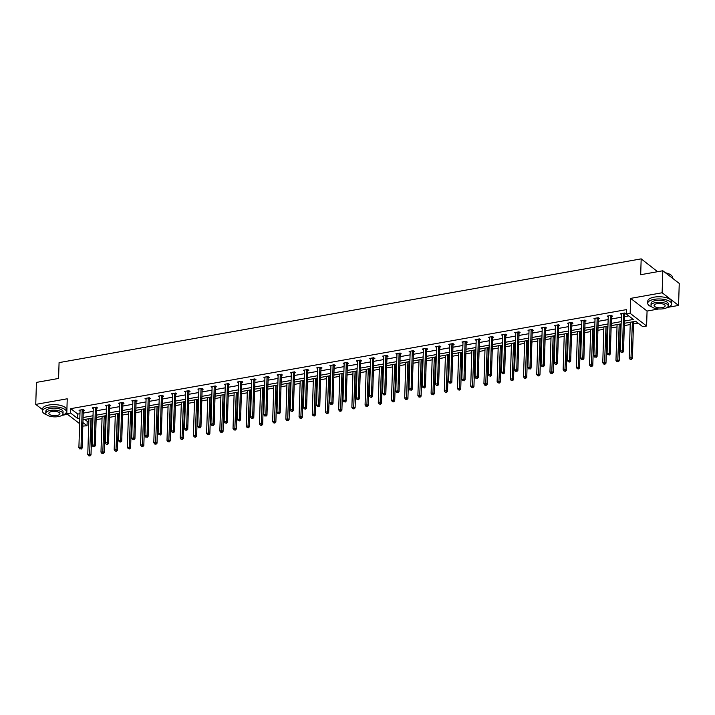 <?xml version="1.0" encoding="UTF-8"?>
<svg xmlns="http://www.w3.org/2000/svg" width="715" height="715" viewBox="0 0 715 715"><rect width="100%" height="100%" fill="white"/><g stroke="black" fill="none" stroke-linecap="round" stroke-linejoin="round"><path stroke-width="1.07" d="M79.642 423.673L66.772 413.753L67.237 398.791L35.75 404.395L36.438 382.4L58.576 378.45L59.077 362.612L641.176 258.866L640.685 274.712L662.814 270.762L679.25 283.426L678.562 305.43L662.126 292.766L630.639 298.378L630.165 313.34L646.601 326.004L642.749 326.692L635.707 321.267L624.401 323.287M662.814 270.762L662.126 292.766M35.75 404.395L42.56 409.65M51.596 416.613L53.509 416.827M630.639 298.378L647.066 311.043L658.721 308.969M667.158 307.468L678.562 305.43M647.066 311.043L646.601 326.004M84.763 419.455L87.194 421.323L88.83 421.037M92.083 420.456L92.879 420.313M96.141 419.732L102.031 418.686M105.293 418.105L106.088 417.962M109.341 417.381L115.231 416.327M118.493 415.746L119.289 415.603M122.551 415.022L128.441 413.976M131.703 413.395L132.498 413.252M135.752 412.671L141.642 411.626M144.904 411.045L145.699 410.902M148.961 410.321L154.851 409.266M158.104 408.685L158.9 408.551M162.162 407.97L168.052 406.915M171.314 406.334L172.109 406.192M175.372 405.611L181.261 404.565M184.515 403.984L185.31 403.841M188.572 403.26L194.462 402.205M197.724 401.624L198.52 401.49M201.782 400.909L207.672 399.855M210.925 399.274L211.72 399.131M214.983 398.55L220.872 397.504M224.135 396.923L224.93 396.78M228.183 396.199L234.073 395.154M237.335 394.573L238.131 394.43M241.393 393.849L247.283 392.794M250.545 392.213L251.34 392.07M254.594 391.489L260.483 390.444M263.746 389.863L264.541 389.72M267.803 389.139L273.693 388.093M276.946 387.512L277.742 387.369M281.004 386.788L286.894 385.734M290.156 385.153L290.951 385.01M294.214 384.429L300.103 383.383M303.357 382.802L304.152 382.659M307.414 382.078L313.304 381.032M316.566 380.452L317.362 380.308M320.615 379.728L326.514 378.673M329.767 378.092L330.562 377.958M333.825 377.377L339.714 376.322M342.977 375.741L343.772 375.598M347.025 375.018L352.915 373.972M356.177 373.391L356.973 373.248M360.235 372.667L366.125 371.612M369.387 371.031L370.182 370.897M373.436 370.316L379.325 369.262M382.588 368.681L383.383 368.538M386.645 367.957L392.535 366.911M395.788 366.33L396.584 366.187M399.846 365.606L405.736 364.561M408.998 363.98L409.793 363.837M413.056 363.256L418.945 362.201M422.199 361.62L422.994 361.477M426.256 360.896L432.146 359.851M435.408 359.27L436.204 359.127M439.457 358.546L445.347 357.5M448.609 356.919L449.404 356.776M452.667 356.195L458.556 355.141M461.819 354.56L462.614 354.417M465.867 353.836L471.757 352.79M475.019 352.209L475.815 352.066M479.077 351.485L484.967 350.439M488.229 349.858L489.024 349.715M492.277 349.135L498.167 348.08M501.43 347.499L502.225 347.365M505.487 346.784L511.377 345.729M514.63 345.148L515.426 345.005M518.688 344.424L524.578 343.379M527.84 342.798L528.635 342.655M531.897 342.074L537.787 341.019M541.041 340.438L541.836 340.304M545.098 339.723L550.988 338.669M554.25 338.088L555.046 337.945M558.299 337.364L564.189 336.318M567.451 335.737L568.246 335.594M571.508 335.013L577.398 333.968M580.66 333.387L581.456 333.244M584.709 332.663L590.599 331.608M593.861 331.027L594.657 330.884M597.919 330.303L603.809 329.257M607.071 328.677L607.866 328.534M611.119 327.953L617.009 326.907M620.271 326.326L621.067 326.183M624.329 325.602L630.219 324.547M633.472 323.967L638.138 323.135M87.194 421.323L87.051 425.729L82.806 426.113M46.752 414.843A11.949 4.665 -178.2 0 1 42.516 411.107A11.949 4.665 -178.2 0 1 48.915 407.21A11.949 4.665 -178.2 0 1 66.415 411.858A11.949 4.665 -178.2 0 1 61.955 415.317L67.523 414.334M657.612 271.691L641.176 258.866M96.614 408.167L97.562 407.997L96.454 407.139L92.217 407.89L93.245 408.685M123.025 403.457L123.972 403.287L122.864 402.429L118.627 403.189L119.655 403.975M149.435 398.747L150.382 398.586L149.265 397.728L145.038 398.478L146.066 399.274M175.845 394.045L176.793 393.876L175.675 393.018L171.448 393.777L172.476 394.564M202.256 389.335L203.203 389.166L202.086 388.317L197.858 389.067L198.886 389.863M228.657 384.634L229.604 384.464L228.496 383.606L224.269 384.357L225.297 385.153M255.067 379.924L256.015 379.754L254.906 378.896L250.67 379.656L251.698 380.443M281.478 375.214L282.425 375.044L281.317 374.195L277.08 374.946L278.108 375.741M307.888 370.513L308.835 370.343L307.727 369.485L303.491 370.236L304.519 371.031M334.298 365.803L335.246 365.633L334.137 364.775L329.901 365.535L330.929 366.321M360.709 361.093L361.656 360.932L360.548 360.074L356.311 360.825L357.339 361.62M387.119 356.392L388.066 356.222L386.949 355.364L382.722 356.124L383.749 356.91M413.529 351.682L414.477 351.512L413.359 350.663L409.132 351.414L410.16 352.209M439.94 346.981L440.878 346.811L439.77 345.953L435.542 346.704L436.57 347.499M466.341 342.271L467.288 342.101L466.18 341.243L461.953 342.002L462.98 342.789M492.751 337.56L493.699 337.4L492.59 336.542L488.354 337.292L489.382 338.088M519.162 332.859L520.109 332.69L519.001 331.832L514.764 332.591L515.792 333.378M545.572 328.149L546.519 327.979L545.411 327.13L541.175 327.881L542.202 328.677M571.982 323.448L572.929 323.278L571.821 322.42L567.585 323.171L568.613 323.967M598.392 318.738L599.34 318.568L598.232 317.71L593.995 318.47L595.023 319.256M624.803 314.028L625.75 313.858L624.633 313.009L620.405 313.76L621.433 314.555M624.472 321.035L633.356 319.453L626.313 314.028L626.456 309.631L70.758 408.658L77.801 414.083L79.955 413.699M83.217 413.118L93.165 411.348M96.418 410.768L106.365 408.998M109.627 408.417L119.575 406.638M122.828 406.057L132.776 404.288M136.038 403.707L145.985 401.937M149.238 401.356L159.186 399.587M162.448 399.006L172.387 397.227M175.649 396.646L185.596 394.877M188.858 394.296L198.797 392.526M202.059 391.945L212.006 390.167M215.26 389.586L225.207 387.816M228.469 387.235L238.417 385.465M241.67 384.885L251.617 383.106M254.88 382.525L264.827 380.755M268.08 380.174L278.028 378.405M281.29 377.824L291.228 376.054M294.491 375.473L304.438 373.695M307.7 373.114L317.639 371.344M320.901 370.763L330.848 368.994M334.102 368.413L344.049 366.634M347.311 366.053L357.259 364.284M360.512 363.703L370.459 361.933M373.722 361.352L383.66 359.574M386.922 358.993L396.87 357.223M400.132 356.642L410.07 354.872M413.333 354.291L423.28 352.513M426.542 351.932L436.481 350.162M439.743 349.581L449.69 347.812M452.944 347.231L462.891 345.461M466.153 344.88L476.101 343.102M479.354 342.521L489.301 340.751M492.564 340.17L502.502 338.401M505.764 337.82L515.712 336.041M518.974 335.46L528.912 333.691M532.175 333.11L542.122 331.34M545.384 330.759L555.323 328.98M558.585 328.399L568.532 326.63M571.786 326.049L581.733 324.279M584.995 323.698L594.943 321.92M598.196 321.339L608.143 319.569M611.405 318.988L621.344 317.219M624.606 316.638L628.744 315.896M611.593 316.387L612.541 316.218L611.432 315.36L607.196 316.11L608.224 316.906M585.183 321.089L586.13 320.919L585.022 320.07L580.795 320.82L581.822 321.616M558.781 325.799L559.72 325.629L558.612 324.771L554.384 325.531L555.412 326.317M532.371 330.509L533.319 330.339L532.201 329.481L527.974 330.232L529.002 331.027M505.961 335.21L506.908 335.04L505.791 334.182L501.564 334.942L502.591 335.728M479.55 339.92L480.498 339.75L479.39 338.892L475.153 339.643L476.181 340.438M453.14 344.621L454.088 344.451L452.979 343.602L448.743 344.353L449.771 345.148M426.73 349.331L427.677 349.161L426.569 348.303L422.333 349.063L423.36 349.85M400.32 354.041L401.267 353.871L400.159 353.013L395.922 353.764L396.95 354.56M373.909 358.742L374.857 358.572L373.748 357.723L369.512 358.474L370.54 359.27M347.499 363.452L348.446 363.283L347.338 362.425L343.111 363.184L344.138 363.971M321.098 368.154L322.036 367.993L320.928 367.135L316.7 367.885L317.728 368.681M294.687 372.864L295.635 372.694L294.517 371.836L290.29 372.595L291.318 373.382M268.277 377.574L269.224 377.404L268.107 376.546L263.88 377.297L264.907 378.092M241.867 382.275L242.814 382.105L241.706 381.256L237.469 382.007L238.497 382.802M215.456 386.985L216.404 386.815L215.295 385.957L211.059 386.717L212.087 387.503M189.046 391.686L189.993 391.525L188.885 390.667L184.649 391.418L185.677 392.213M162.636 396.396L163.583 396.226L162.475 395.368L158.238 396.128L159.266 396.914M136.225 401.106L137.173 400.936L136.065 400.078L131.837 400.829L132.856 401.624M109.815 405.807L110.762 405.637L109.654 404.788L105.427 405.539L106.455 406.334M83.414 410.517L84.361 410.347L83.244 409.489L79.016 410.249L80.044 411.036M626.313 314.028L630.165 313.34M66.772 413.753L70.615 413.064L77.658 418.49L79.821 418.105M70.758 408.658L70.615 413.064M83.083 417.524L93.022 415.746M96.284 415.165L106.231 413.395M109.484 412.814L119.432 411.045M122.694 410.464L132.641 408.694M135.895 408.113L145.842 406.334M149.104 405.754L159.043 403.984M162.305 403.403L172.252 401.633M175.515 401.052L185.453 399.274M188.715 398.693L198.663 396.923M201.925 396.342L211.863 394.573M215.126 393.992L225.073 392.213M228.326 391.632L238.274 389.863M241.536 389.282L251.483 387.512M254.737 386.931L264.684 385.153M267.946 384.572L277.885 382.802M281.147 382.221L291.094 380.452M294.357 379.871L304.295 378.101M307.557 377.52L317.505 375.741M320.767 375.161L330.705 373.391M333.968 372.81L343.915 371.04M347.168 370.459L357.116 368.681M360.378 368.1L370.325 366.33M373.579 365.749L383.526 363.98M386.788 363.399L396.727 361.62M399.989 361.039L409.936 359.27M413.199 358.689L423.137 356.919M426.399 356.338L436.347 354.569M439.609 353.988L449.547 352.209M452.81 351.628L462.757 349.858M466.01 349.278L475.958 347.508M479.22 346.927L489.167 345.148M492.421 344.567L502.368 342.798M505.63 342.217L515.569 340.447M518.831 339.866L528.778 338.088M532.04 337.507L541.979 335.737M545.241 335.156L555.189 333.387M558.451 332.806L568.389 331.027M571.651 330.446L581.599 328.677M584.852 328.096L594.8 326.326M598.062 325.745L608.009 323.975M611.262 323.394L621.21 321.616M82.922 422.547L87.051 425.729M621.138 323.868L611.191 325.638M607.938 326.219L597.99 327.988M594.728 328.569L584.79 330.339M581.527 330.92L571.58 332.698M568.318 333.279L558.379 335.049M555.117 335.63L545.17 337.4M541.907 337.981L531.969 339.759M528.707 340.34L518.759 342.11M515.506 342.691L505.559 344.46M502.296 345.041L492.349 346.82M489.096 347.401L479.148 349.17M475.886 349.751L465.948 351.521M462.685 352.102L452.738 353.88M449.476 354.461L439.537 356.231M436.275 356.812L426.328 358.581M423.066 359.162L413.127 360.932M409.865 361.513L399.917 363.292M396.664 363.872L386.717 365.642M383.455 366.223L373.507 367.993M370.254 368.574L360.306 370.352M357.044 370.933L347.106 372.703M343.844 373.284L333.896 375.053M330.634 375.634L320.695 377.413M317.433 377.994L307.486 379.763M304.224 380.344L294.285 382.114M291.023 382.695L281.075 384.473M277.822 385.054L267.875 386.824M264.613 387.405L254.665 389.175M251.412 389.755L241.464 391.525M238.202 392.106L228.264 393.885M225.002 394.466L215.054 396.235M211.792 396.816L201.853 398.586M198.591 399.167L188.644 400.945M185.382 401.526L175.443 403.296M172.181 403.877L162.234 405.646M158.98 406.227L149.033 408.006M145.771 408.587L135.823 410.356M132.57 410.937L122.623 412.707M119.36 413.288L109.422 415.066M106.16 415.647L96.212 417.417M92.95 417.998L83.011 419.768M77.801 414.083L77.658 418.49M623.686 313.179L623.632 313.313A0.956 0.778 -52.4 0 0 623.56 313.653L622.399 350.797L620.28 351.172L621.451 314.028A0.956 0.778 -52.4 0 0 621.398 313.715L621.353 313.59M625.071 313.34L624.749 314.171A0.956 0.778 -52.4 0 0 624.678 314.511L623.507 351.646L622.399 350.797L622.059 352.307L621.21 352.459L622.059 352.307M622.506 352.647L623.507 351.646M620.28 351.172L621.21 352.459M630.29 322.233L629.164 358.018L631.282 357.643L632.391 358.492L633.553 321.652M630.943 359.153L630.094 359.305L631.39 359.493L630.943 359.153L632.409 321.857M630.094 359.305L629.164 358.018M632.391 358.492L631.39 359.493M665.433 272.781A11.663 4.549 1.8 0 1 671.144 275.186A11.663 4.549 1.8 0 1 671.269 275.302M672.44 278.18L672.457 277.42A11.949 4.665 -178.2 0 0 671.394 275.409A11.949 4.665 -178.2 0 0 665.692 272.978M667.167 307.459A11.949 4.665 -178.2 0 0 671.626 304A11.949 4.665 -178.2 0 0 654.127 299.344A11.949 4.665 -178.2 0 0 647.727 303.249A11.949 4.665 -178.2 0 0 651.964 306.985M671.626 304L671.698 301.802A11.949 4.665 -178.2 0 0 654.198 297.145A11.949 4.665 -178.2 0 0 647.799 301.051L647.727 303.249M651.008 305.377L651.079 303.357A8.607 3.361 1.8 0 1 655.682 300.541A8.607 3.361 1.8 0 1 668.284 303.893L668.221 305.922A8.607 3.361 -178.2 0 0 655.619 302.57A8.607 3.361 -178.2 0 0 651.008 305.377A8.607 3.361 -178.2 0 0 663.609 308.728A8.607 3.361 -178.2 0 0 668.221 305.922M657.04 303.669A5.55 2.163 -178.2 0 0 654.073 305.475A5.55 2.163 -178.2 0 0 662.188 307.638A5.55 2.163 -178.2 0 0 665.156 305.823A5.55 2.163 -178.2 0 0 657.04 303.669M66.415 411.858L66.486 409.659A11.949 4.665 -178.2 0 0 48.977 405.003A11.949 4.665 -178.2 0 0 42.587 408.909L42.516 411.107M45.796 413.243L45.858 411.214A8.607 3.361 1.8 0 1 50.47 408.408A8.607 3.361 1.8 0 1 63.063 411.76L63 413.779A8.607 3.361 -178.2 0 0 50.407 410.428A8.607 3.361 -178.2 0 0 45.796 413.243A8.607 3.361 -178.2 0 0 58.398 416.595A8.607 3.361 -178.2 0 0 63 413.779M51.829 411.527A5.55 2.163 -178.2 0 0 48.861 413.333A5.55 2.163 -178.2 0 0 56.977 415.495A5.55 2.163 -178.2 0 0 59.944 413.681A5.55 2.163 -178.2 0 0 51.829 411.527M610.485 315.53L610.431 315.664A0.956 0.778 -52.4 0 0 610.36 316.003L609.189 353.147L607.08 353.523L608.242 316.387A0.956 0.778 -52.4 0 0 608.197 316.066L608.143 315.95M611.87 315.69L611.54 316.522A0.956 0.778 -52.4 0 0 611.468 316.861L610.306 354.005L609.189 353.147L608.858 354.658L608.009 354.81L608.858 354.658M609.296 355.006L610.306 354.005M607.08 353.523L608.009 354.81M597.284 317.88L597.231 318.023A0.956 0.778 -52.4 0 0 597.159 318.363L595.988 355.498L593.87 355.873L595.041 318.738A0.956 0.778 -52.4 0 0 594.987 318.416L594.943 318.3M598.661 318.05L598.339 318.872A0.956 0.778 -52.4 0 0 598.267 319.212L597.097 356.356L595.988 355.498L595.649 357.017L594.8 357.169L595.649 357.017M596.096 357.357L597.097 356.356M593.87 355.873L594.8 357.169M617.081 324.583L615.964 360.369L618.073 359.994L619.19 360.852L620.343 324.002M617.742 361.504L616.893 361.656L618.18 361.853L617.742 361.504L619.199 324.208M616.893 361.656L615.964 360.369M619.19 360.852L618.18 361.853M603.88 326.943L602.754 362.719L604.872 362.344L605.98 363.202L607.142 326.362M604.533 363.864L603.683 364.015L604.979 364.203L604.533 363.864L605.998 326.567M603.683 364.015L602.754 362.719M605.98 363.202L604.979 364.203M584.075 320.24L584.021 320.374A0.956 0.778 -52.4 0 0 583.949 320.713L582.788 357.858L580.669 358.233L581.831 321.089A0.956 0.778 -52.4 0 0 581.787 320.776L581.742 320.651M585.46 320.4L585.129 321.232A0.956 0.778 -52.4 0 0 585.058 321.571L583.896 358.707L582.788 357.858L582.448 359.368L581.599 359.52L582.448 359.368M582.886 359.708L583.896 358.707M580.669 358.233L581.599 359.52M590.679 329.293L589.553 365.079L591.663 364.704L592.78 365.553L593.933 328.712M591.332 366.214L590.483 366.366L591.77 366.554L591.332 366.214L592.789 328.918M590.483 366.366L589.553 365.079M592.78 365.553L591.77 366.554M570.874 322.59L570.82 322.724A0.956 0.778 -52.4 0 0 570.749 323.064L569.578 360.208L567.46 360.583L568.631 323.439A0.956 0.778 -52.4 0 0 568.577 323.126L568.532 323.001M572.25 322.751L571.928 323.582A0.956 0.778 -52.4 0 0 571.857 323.922L570.686 361.066L569.578 360.208L569.238 361.719L568.398 361.87L569.238 361.719M569.685 362.067L570.686 361.066M567.46 360.583L568.398 361.87M577.47 331.644L576.344 367.43L578.462 367.054L579.57 367.912L580.732 331.063M578.122 368.565L577.282 368.717L578.569 368.913L578.122 368.565L579.588 331.268M577.282 368.717L576.344 367.43M579.57 367.912L578.569 368.913M557.664 324.941L557.611 325.084A0.956 0.778 -52.4 0 0 557.539 325.423L556.377 362.559L554.259 362.934L555.421 325.799A0.956 0.778 -52.4 0 0 555.376 325.477L555.332 325.361M559.05 325.111L558.719 325.933A0.956 0.778 -52.4 0 0 558.647 326.272L557.486 363.417L556.377 362.559L556.038 364.078L555.189 364.221L556.038 364.078M556.485 364.418L557.486 363.417M554.259 362.934L555.189 364.221M564.269 334.003L563.143 369.78L565.261 369.405L566.369 370.263L567.522 333.422M564.922 370.924L564.072 371.067L565.359 371.264L564.922 370.924L566.378 333.619M564.072 371.067L563.143 369.78M566.369 370.263L565.359 371.264M544.464 327.291L544.41 327.434A0.956 0.778 -52.4 0 0 544.338 327.774L543.168 364.918L541.049 365.294L542.22 328.149A0.956 0.778 -52.4 0 0 542.167 327.836L542.122 327.711M545.84 327.461L545.518 328.292A0.956 0.778 -52.4 0 0 545.447 328.632L544.276 365.767L543.168 364.918L542.828 366.429L541.988 366.581L542.828 366.429M543.275 366.768L544.276 365.767M541.049 365.294L541.988 366.581M551.059 336.354L549.933 372.14L552.052 371.755L553.16 372.613L554.322 335.773M551.712 373.275L550.872 373.427L552.159 373.614L551.712 373.275L553.178 335.979M550.872 373.427L549.933 372.14M553.16 372.613L552.159 373.614M531.254 329.651L531.2 329.785A0.956 0.778 -52.4 0 0 531.129 330.124L529.967 367.269L527.849 367.644L529.02 330.5A0.956 0.778 -52.4 0 0 528.966 330.187L528.921 330.062M532.639 329.812L532.317 330.643A0.956 0.778 -52.4 0 0 532.246 330.982L531.075 368.127L529.967 367.269L529.627 368.779L528.778 368.931L529.627 368.779M530.074 369.128L531.075 368.127M527.849 367.644L528.778 368.931M537.859 338.704L536.733 374.49L538.851 374.115L539.959 374.973L541.112 338.124M538.511 375.625L537.662 375.777L538.958 375.965L538.511 375.625L539.977 338.329M537.662 375.777L536.733 374.49M539.959 374.973L538.958 375.965M518.053 332.001L518 332.144A0.956 0.778 -52.4 0 0 517.928 332.475L516.757 369.619L514.648 369.995L515.81 332.859A0.956 0.778 -52.4 0 0 515.756 332.538L515.712 332.421M519.43 332.171L519.108 332.993A0.956 0.778 -52.4 0 0 519.036 333.333L517.875 370.477L516.757 369.619L516.427 371.139L515.578 371.282L516.427 371.139M516.865 371.478L517.875 370.477M514.648 369.995L515.578 371.282M524.649 341.064L523.523 376.841L525.641 376.465L526.749 377.323L527.911 340.483M525.302 377.976L524.461 378.128L525.748 378.324L525.302 377.976L526.767 340.68M524.461 378.128L523.523 376.841M526.749 377.323L525.748 378.324M504.853 334.352L504.79 334.495A0.956 0.778 -52.4 0 0 504.719 334.834L503.557 371.97L501.438 372.354L502.609 335.21A0.956 0.778 -52.4 0 0 502.556 334.888L502.511 334.772M506.229 334.522L505.907 335.353A0.956 0.778 -52.4 0 0 505.836 335.693L504.665 372.828L503.557 371.97L503.217 373.489L502.368 373.641L503.217 373.489M503.664 373.829L504.665 372.828M501.438 372.354L502.368 373.641M511.448 343.415L510.322 379.2L512.441 378.816L513.549 379.674L514.711 342.834M512.101 380.335L511.252 380.487L512.548 380.675L512.101 380.335L513.567 343.039M511.252 380.487L510.322 379.2M513.549 379.674L512.548 380.675M491.643 336.711L491.589 336.845A0.956 0.778 -52.4 0 0 491.518 337.185L490.347 374.329L488.238 374.705L489.4 337.56A0.956 0.778 -52.4 0 0 489.355 337.248L489.301 337.123M493.028 336.872L492.698 337.703A0.956 0.778 -52.4 0 0 492.626 338.043L491.464 375.178L490.347 374.329L490.016 375.84L489.167 375.992L490.016 375.84M490.454 376.179L491.464 375.178M488.238 374.705L489.167 375.992M498.239 345.765L497.122 381.551L499.231 381.175L500.348 382.024L501.501 345.184M498.9 382.686L498.051 382.838L499.338 383.026L498.9 382.686L500.357 345.39M498.051 382.838L497.122 381.551M500.348 382.024L499.338 383.026M478.442 339.062L478.389 339.196A0.956 0.778 -52.4 0 0 478.317 339.536L477.146 376.68L475.028 377.055L476.199 339.92A0.956 0.778 -52.4 0 0 476.145 339.598L476.101 339.482M479.819 339.223L479.497 340.054A0.956 0.778 -52.4 0 0 479.425 340.394L478.255 377.538L477.146 376.68L476.807 378.19L475.958 378.342L476.807 378.19M477.254 378.539L478.255 377.538M475.028 377.055L475.958 378.342M485.038 348.116L483.912 383.901L486.03 383.526L487.138 384.384L488.3 347.535M485.691 385.036L484.842 385.188L486.137 385.385L485.691 385.036L487.156 347.74M484.842 385.188L483.912 383.901M487.138 384.384L486.137 385.385M465.233 341.413L465.179 341.556A0.956 0.778 -52.4 0 0 465.108 341.895L463.946 379.03L461.827 379.415L462.989 342.271A0.956 0.778 -52.4 0 0 462.945 341.949L462.9 341.833M466.618 341.582L466.287 342.405A0.956 0.778 -52.4 0 0 466.216 342.744L465.054 379.888L463.946 379.03L463.606 380.55L462.757 380.702L463.606 380.55M464.044 380.889L465.054 379.888M461.827 379.415L462.757 380.702M471.837 350.475L470.711 386.261L472.821 385.877L473.938 386.735L475.091 349.894M472.49 387.396L471.641 387.548L472.928 387.736L472.49 387.396L473.947 350.1M471.641 387.548L470.711 386.261M473.938 386.735L472.928 387.736M452.032 343.772L451.978 343.906A0.956 0.778 -52.4 0 0 451.907 344.246L450.736 381.39L448.618 381.765L449.789 344.621A0.956 0.778 -52.4 0 0 449.735 344.308L449.69 344.183M453.408 343.933L453.087 344.764A0.956 0.778 -52.4 0 0 453.015 345.104L451.844 382.239L450.736 381.39L450.396 382.9L449.556 383.052L450.396 382.9M450.843 383.24L451.844 382.239M448.618 381.765L449.556 383.052M458.628 352.826L457.502 388.611L459.62 388.236L460.728 389.085L461.89 352.245M459.28 389.747L458.44 389.898L459.727 390.086L459.28 389.747L460.746 352.45M458.44 389.898L457.502 388.611M460.728 389.085L459.727 390.086M438.822 346.123L438.769 346.257A0.956 0.778 -52.4 0 0 438.697 346.596L437.535 383.741L435.417 384.116L436.579 346.981A0.956 0.778 -52.4 0 0 436.534 346.659L436.49 346.543M440.208 346.283L439.877 347.115A0.956 0.778 -52.4 0 0 439.805 347.454L438.644 384.599L437.535 383.741L437.196 385.251L436.347 385.403L437.196 385.251M437.643 385.6L438.644 384.599M435.417 384.116L436.347 385.403M445.427 355.176L444.301 390.962L446.419 390.587L447.527 391.445L448.68 354.595M446.08 392.097L445.231 392.249L446.526 392.446L446.08 392.097L447.536 354.801M445.231 392.249L444.301 390.962M447.527 391.445L446.526 392.446M425.622 348.473L425.568 348.616A0.956 0.778 -52.4 0 0 425.497 348.956L424.326 386.091L422.207 386.466L423.378 349.331A0.956 0.778 -52.4 0 0 423.325 349.009L423.28 348.893M426.998 348.643L426.676 349.465A0.956 0.778 -52.4 0 0 426.605 349.805L425.434 386.949L424.326 386.091L423.986 387.61L423.146 387.762L423.986 387.61M424.433 387.95L425.434 386.949M422.207 386.466L423.146 387.762M432.218 357.536L431.091 393.313L433.21 392.937L434.318 393.795L435.48 356.955M432.87 394.457L432.03 394.608L433.317 394.796L432.87 394.457L434.336 357.151M432.03 394.608L431.091 393.313M434.318 393.795L433.317 394.796M412.412 350.833L412.358 350.967A0.956 0.778 -52.4 0 0 412.287 351.306L411.125 388.451L409.007 388.826L410.178 351.682A0.956 0.778 -52.4 0 0 410.124 351.369L410.079 351.244M413.797 350.994L413.476 351.825A0.956 0.778 -52.4 0 0 413.404 352.164L412.233 389.3L411.125 388.451L410.785 389.961L409.936 390.113L410.785 389.961M411.232 390.301L412.233 389.3M409.007 388.826L409.936 390.113M419.017 359.886L417.891 395.672L420.009 395.297L421.117 396.146L422.27 359.305M419.669 396.807L418.82 396.959L420.116 397.147L419.669 396.807L421.135 359.511M418.82 396.959L417.891 395.672M421.117 396.146L420.116 397.147M399.211 353.183L399.158 353.317A0.956 0.778 -52.4 0 0 399.086 353.657L397.915 390.801L395.806 391.177L396.968 354.032A0.956 0.778 -52.4 0 0 396.914 353.719L396.87 353.594M400.588 353.344L400.266 354.175A0.956 0.778 -52.4 0 0 400.194 354.515L399.033 391.659L397.915 390.801L397.585 392.312L396.736 392.464L397.585 392.312M398.023 392.66L399.033 391.659M395.806 391.177L396.736 392.464M405.807 362.237L404.681 398.023L406.799 397.647L407.916 398.505L409.069 361.656M406.46 399.158L405.62 399.31L406.906 399.506L406.46 399.158L407.925 361.862M405.62 399.31L404.681 398.023M407.916 398.505L406.906 399.506M386.011 355.534L385.948 355.677A0.956 0.778 -52.4 0 0 385.877 356.016L384.715 393.152L382.596 393.527L383.767 356.392A0.956 0.778 -52.4 0 0 383.714 356.07L383.669 355.954M387.387 355.704L387.065 356.526A0.956 0.778 -52.4 0 0 386.994 356.865L385.823 394.01L384.715 393.152L384.375 394.671L383.526 394.814L384.375 394.671M384.822 395.011L385.823 394.01M382.596 393.527L383.526 394.814M392.606 364.596L391.48 400.373L393.599 399.998L394.707 400.856L395.869 364.015M393.259 401.517L392.41 401.66L393.706 401.857L393.259 401.517L394.725 364.212M392.41 401.66L391.48 400.373M394.707 400.856L393.706 401.857M372.801 357.884L372.747 358.027A0.956 0.778 -52.4 0 0 372.676 358.367L371.505 395.511L369.396 395.887L370.558 358.742A0.956 0.778 -52.4 0 0 370.513 358.43L370.459 358.304M374.186 358.054L373.856 358.885A0.956 0.778 -52.4 0 0 373.784 359.225L372.622 396.36L371.505 395.511L371.174 397.022L370.325 397.174L371.174 397.022M371.612 397.361L372.622 396.36M369.396 395.887L370.325 397.174M379.397 366.947L378.28 402.733L380.389 402.348L381.506 403.206L382.659 366.366M380.058 403.868L379.209 404.02L380.496 404.207L380.058 403.868L381.515 366.572M379.209 404.02L378.28 402.733M381.506 403.206L380.496 404.207M359.6 360.244L359.547 360.378A0.956 0.778 -52.4 0 0 359.475 360.718L358.304 397.862L356.186 398.237L357.357 361.093A0.956 0.778 -52.4 0 0 357.303 360.78L357.259 360.655M360.977 360.405L360.655 361.236A0.956 0.778 -52.4 0 0 360.583 361.576L359.413 398.72L358.304 397.862L357.965 399.372L357.116 399.524L357.965 399.372M358.412 399.721L359.413 398.72M356.186 398.237L357.116 399.524M366.196 369.298L365.07 405.083L367.188 404.708L368.296 405.566L369.458 368.717M366.849 406.218L366 406.37L367.296 406.558L366.849 406.218L368.314 368.922M366 406.37L365.07 405.083M368.296 405.566L367.296 406.558M346.391 362.594L346.337 362.728A0.956 0.778 -52.4 0 0 346.266 363.068L345.104 400.212L342.986 400.588L344.147 363.452A0.956 0.778 -52.4 0 0 344.103 363.131L344.058 363.014M347.776 362.764L347.445 363.586A0.956 0.778 -52.4 0 0 347.374 363.926L346.212 401.07L345.104 400.212L344.764 401.732L343.915 401.875L344.764 401.732M345.202 402.071L346.212 401.07M342.986 400.588L343.915 401.875M352.995 371.657L351.869 407.434L353.979 407.058L355.096 407.916L356.249 371.076M353.648 408.569L352.799 408.721L354.086 408.917L353.648 408.569L355.105 371.273M352.799 408.721L351.869 407.434M355.096 407.916L354.086 408.917M333.19 364.945L333.136 365.088A0.956 0.778 -52.4 0 0 333.065 365.428L331.894 402.563L329.776 402.947L330.947 365.803A0.956 0.778 -52.4 0 0 330.893 365.481L330.848 365.365M334.566 365.115L334.245 365.946A0.956 0.778 -52.4 0 0 334.173 366.286L333.002 403.421L331.894 402.563L331.554 404.082L330.714 404.234L331.554 404.082M332.001 404.422L333.002 403.421M329.776 402.947L330.714 404.234M339.786 374.008L338.66 409.793L340.778 409.409L341.886 410.267L343.048 373.427M340.438 410.928L339.598 411.08L340.885 411.268L340.438 410.928L341.904 373.632M339.598 411.08L338.66 409.793M341.886 410.267L340.885 411.268M319.98 367.304L319.927 367.439A0.956 0.778 -52.4 0 0 319.855 367.778L318.693 404.922L316.575 405.298L317.737 368.154A0.956 0.778 -52.4 0 0 317.692 367.841L317.648 367.716M321.366 367.465L321.044 368.296A0.956 0.778 -52.4 0 0 320.964 368.636L319.802 405.771L318.693 404.922L318.354 406.433L317.505 406.585L318.354 406.433M318.801 406.772L319.802 405.771M316.575 405.298L317.505 406.585M326.585 376.358L325.459 412.144L327.577 411.769L328.685 412.618L329.838 375.777M327.238 413.279L326.389 413.431L327.685 413.619L327.238 413.279L328.694 375.983M326.389 413.431L325.459 412.144M328.685 412.618L327.685 413.619M306.78 369.655L306.726 369.789A0.956 0.778 -52.4 0 0 306.655 370.129L305.484 407.273L303.366 407.648L304.536 370.513A0.956 0.778 -52.4 0 0 304.483 370.191L304.438 370.075M308.156 369.816L307.834 370.647A0.956 0.778 -52.4 0 0 307.763 370.987L306.592 408.131L305.484 407.273L305.144 408.783L304.304 408.935L305.144 408.783M305.591 409.132L306.592 408.131M303.366 407.648L304.304 408.935M313.376 378.709L312.249 414.494L314.368 414.119L315.476 414.977L316.638 378.128M314.028 415.63L313.188 415.781L314.475 415.978L314.028 415.63L315.494 378.333M313.188 415.781L312.249 414.494M315.476 414.977L314.475 415.978M293.57 372.006L293.516 372.149A0.956 0.778 -52.4 0 0 293.445 372.488L292.283 409.624L290.165 410.008L291.336 372.864A0.956 0.778 -52.4 0 0 291.282 372.542L291.237 372.426M294.955 372.175L294.634 372.998A0.956 0.778 -52.4 0 0 294.562 373.337L293.391 410.481L292.283 409.624L291.943 411.143L291.094 411.295L291.943 411.143M292.39 411.483L293.391 410.481M290.165 410.008L291.094 411.295M300.175 381.068L299.049 416.854L301.167 416.47L302.275 417.328L303.437 380.487M300.827 417.989L299.978 418.141L301.274 418.329L300.827 417.989L302.293 380.693M299.978 418.141L299.049 416.854M302.275 417.328L301.274 418.329M280.369 374.365L280.316 374.499A0.956 0.778 -52.4 0 0 280.244 374.839L279.073 411.983L276.964 412.358L278.126 375.214A0.956 0.778 -52.4 0 0 278.072 374.901L278.028 374.776M281.746 374.526L281.424 375.357A0.956 0.778 -52.4 0 0 281.353 375.697L280.191 412.832L279.073 411.983L278.743 413.493L277.894 413.645L278.743 413.493M279.181 413.833L280.191 412.832M276.964 412.358L277.894 413.645M286.965 383.419L285.848 419.205L287.957 418.829L289.075 419.678L290.227 382.838M287.618 420.34L286.778 420.492L288.065 420.679L287.618 420.34L289.083 383.043M286.778 420.492L285.848 419.205M289.075 419.678L288.065 420.679M267.169 376.716L267.106 376.85A0.956 0.778 -52.4 0 0 267.035 377.189L265.873 414.334L263.755 414.709L264.925 377.574A0.956 0.778 -52.4 0 0 264.872 377.252L264.827 377.136M268.545 376.877L268.223 377.708A0.956 0.778 -52.4 0 0 268.152 378.047L266.981 415.192L265.873 414.334L265.533 415.844L264.684 415.996L265.533 415.844M265.98 416.193L266.981 415.192M263.755 414.709L264.684 415.996M273.765 385.769L272.638 421.555L274.757 421.18L275.865 422.038L277.027 385.188M274.417 422.69L273.568 422.842L274.864 423.039L274.417 422.69L275.883 385.394M273.568 422.842L272.638 421.555M275.865 422.038L274.864 423.039M253.959 379.066L253.905 379.209A0.956 0.778 -52.4 0 0 253.834 379.549L252.663 416.684L250.554 417.06L251.716 379.924A0.956 0.778 -52.4 0 0 251.671 379.602L251.617 379.486M255.344 379.236L255.014 380.058A0.956 0.778 -52.4 0 0 254.942 380.398L253.78 417.542L252.663 416.684L252.332 418.204L251.483 418.355L252.332 418.204M252.77 418.543L253.78 417.542M250.554 417.06L251.483 418.355M260.555 388.129L259.438 423.906L261.547 423.53L262.664 424.388L263.817 387.548M261.216 425.05L260.367 425.202L261.654 425.389L261.216 425.05L262.673 387.745M260.367 425.202L259.438 423.906M262.664 424.388L261.654 425.389M240.758 381.426L240.705 381.56A0.956 0.778 -52.4 0 0 240.633 381.899L239.462 419.044L237.344 419.419L238.515 382.275A0.956 0.778 -52.4 0 0 238.461 381.962L238.417 381.837M242.135 381.587L241.813 382.418A0.956 0.778 -52.4 0 0 241.742 382.757L240.571 419.893L239.462 419.044L239.123 420.554L238.283 420.706L239.123 420.554M239.57 420.894L240.571 419.893M237.344 419.419L238.283 420.706M247.354 390.479L246.228 426.265L248.346 425.89L249.455 426.739L250.616 389.898M248.007 427.4L247.158 427.552L248.454 427.74L248.007 427.4L249.472 390.104M247.158 427.552L246.228 426.265M249.455 426.739L248.454 427.74M227.549 383.776L227.495 383.91A0.956 0.778 -52.4 0 0 227.424 384.25L226.262 421.394L224.144 421.77L225.305 384.625A0.956 0.778 -52.4 0 0 225.261 384.312L225.216 384.187M228.934 383.937L228.603 384.768A0.956 0.778 -52.4 0 0 228.532 385.108L227.37 422.252L226.262 421.394L225.922 422.905L225.073 423.057L225.922 422.905M226.36 423.253L227.37 422.252M224.144 421.77L225.073 423.057M234.154 392.83L233.027 428.616L235.137 428.24L236.254 429.098L237.407 392.249M234.806 429.751L233.957 429.903L235.244 430.099L234.806 429.751L236.263 392.455M233.957 429.903L233.027 428.616M236.254 429.098L235.244 430.099M214.348 386.127L214.294 386.27A0.956 0.778 -52.4 0 0 214.223 386.609L213.052 423.745L210.934 424.12L212.105 386.985A0.956 0.778 -52.4 0 0 212.051 386.663L212.006 386.547M215.724 386.297L215.403 387.119A0.956 0.778 -52.4 0 0 215.331 387.459L214.16 424.603L213.052 423.745L212.713 425.264L211.872 425.407L212.713 425.264M213.159 425.604L214.16 424.603M210.934 424.12L211.872 425.407M220.944 395.189L219.818 430.966L221.936 430.591L223.044 431.449L224.206 394.608M221.596 432.11L220.756 432.253L222.043 432.45L221.596 432.11L223.062 394.805M220.756 432.253L219.818 430.966M223.044 431.449L222.043 432.45M201.138 388.477L201.085 388.62A0.956 0.778 -52.4 0 0 201.013 388.96L199.851 426.104L197.733 426.48L198.895 389.335A0.956 0.778 -52.4 0 0 198.85 389.023L198.806 388.897M202.524 388.647L202.202 389.478A0.956 0.778 -52.4 0 0 202.131 389.818L200.96 426.953L199.851 426.104L199.512 427.615L198.663 427.767L199.512 427.615M199.959 427.954L200.96 426.953M197.733 426.48L198.663 427.767M207.743 397.54L206.617 433.326L208.735 432.941L209.844 433.799L210.997 396.959M208.396 434.461L207.547 434.613L208.843 434.8L208.396 434.461L209.853 397.165M207.547 434.613L206.617 433.326M209.844 433.799L208.843 434.8M187.938 390.837L187.884 390.971A0.956 0.778 -52.4 0 0 187.813 391.311L186.642 428.455L184.524 428.83L185.694 391.686A0.956 0.778 -52.4 0 0 185.641 391.373L185.596 391.248M189.314 390.998L188.992 391.829A0.956 0.778 -52.4 0 0 188.921 392.169L187.75 429.313L186.642 428.455L186.302 429.965L185.462 430.117L186.302 429.965M186.749 430.314L187.75 429.313M184.524 428.83L185.462 430.117M194.534 399.891L193.408 435.676L195.526 435.301L196.634 436.159L197.796 399.31M195.186 436.811L194.346 436.963L195.633 437.151L195.186 436.811L196.652 399.515M194.346 436.963L193.408 435.676M196.634 436.159L195.633 437.151M174.728 393.187L174.674 393.322A0.956 0.778 -52.4 0 0 174.603 393.661L173.441 430.805L171.323 431.181L172.494 394.045A0.956 0.778 -52.4 0 0 172.44 393.724L172.395 393.608M176.113 393.357L175.792 394.18A0.956 0.778 -52.4 0 0 175.72 394.519L174.549 431.663L173.441 430.805L173.102 432.325L172.252 432.468L173.102 432.325M173.548 432.664L174.549 431.663M171.323 431.181L172.252 432.468M181.333 402.25L180.207 438.027L182.325 437.652L183.433 438.51L184.595 401.669M181.985 439.162L181.136 439.314L182.432 439.511L181.985 439.162L183.451 401.866M181.136 439.314L180.207 438.027M183.433 438.51L182.432 439.511M161.527 395.538L161.474 395.681A0.956 0.778 -52.4 0 0 161.402 396.021L160.232 433.156L158.122 433.54L159.284 396.396A0.956 0.778 -52.4 0 0 159.231 396.074L159.186 395.958M162.904 395.708L162.582 396.539A0.956 0.778 -52.4 0 0 162.511 396.879L161.349 434.014L160.232 433.156L159.901 434.675L159.052 434.827L159.901 434.675M160.339 435.015L161.349 434.014M158.122 433.54L159.052 434.827M168.123 404.601L167.006 440.386L169.115 440.002L170.233 440.86L171.386 404.02M168.785 441.521L167.936 441.673L169.223 441.861L168.785 441.521L170.242 404.225M167.936 441.673L167.006 440.386M170.233 440.86L169.223 441.861M148.327 397.898L148.264 398.032A0.956 0.778 -52.4 0 0 148.193 398.371L147.031 435.515L144.913 435.891L146.083 398.747A0.956 0.778 -52.4 0 0 146.03 398.434L145.985 398.309M149.703 398.058L149.381 398.89A0.956 0.778 -52.4 0 0 149.31 399.229L148.139 436.365L147.031 435.515L146.691 437.026L145.842 437.178L146.691 437.026M147.138 437.366L148.139 436.365M144.913 435.891L145.842 437.178M154.923 406.951L153.797 442.737L155.915 442.362L157.023 443.211L158.185 406.37M155.575 443.872L154.726 444.024L156.022 444.212L155.575 443.872L157.041 406.576M154.726 444.024L153.797 442.737M157.023 443.211L156.022 444.212M135.117 400.248L135.064 400.382A0.956 0.778 -52.4 0 0 134.992 400.722L133.821 437.866L131.712 438.241L132.874 401.106A0.956 0.778 -52.4 0 0 132.829 400.784L132.776 400.668M136.502 400.409L136.172 401.24A0.956 0.778 -52.4 0 0 136.1 401.58L134.938 438.724L133.821 437.866L133.491 439.376L132.641 439.528L133.491 439.376M133.928 439.725L134.938 438.724M131.712 438.241L132.641 439.528M141.713 409.302L140.596 445.088L142.705 444.712L143.822 445.57L144.975 408.721M142.374 446.223L141.525 446.375L142.812 446.571L142.374 446.223L143.831 408.926M141.525 446.375L140.596 445.088M143.822 445.57L142.812 446.571M121.916 402.599L121.863 402.742A0.956 0.778 -52.4 0 0 121.791 403.081L120.621 440.217L118.502 440.601L119.673 403.457A0.956 0.778 -52.4 0 0 119.62 403.135L119.575 403.019M123.293 402.768L122.971 403.591A0.956 0.778 -52.4 0 0 122.9 403.93L121.729 441.075L120.621 440.217L120.281 441.736L119.441 441.888L120.281 441.736M120.728 442.076L121.729 441.075M118.502 440.601L119.441 441.888M128.512 411.661L127.386 447.438L129.504 447.063L130.613 447.921L131.775 411.08M129.165 448.582L128.316 448.734L129.612 448.922L129.165 448.582L130.631 411.286M128.316 448.734L127.386 447.438M130.613 447.921L129.612 448.922M108.707 404.958L108.653 405.092A0.956 0.778 -52.4 0 0 108.582 405.432L107.42 442.576L105.302 442.951L106.464 405.807A0.956 0.778 -52.4 0 0 106.419 405.494L106.374 405.369M110.092 405.119L109.761 405.95A0.956 0.778 -52.4 0 0 109.69 406.29L108.528 443.425L107.42 442.576L107.08 444.087L106.231 444.238L107.08 444.087M107.518 444.426L108.528 443.425M105.302 442.951L106.231 444.238M115.312 414.012L114.186 449.798L116.304 449.422L117.412 450.271L118.565 413.431M115.964 450.933L115.115 451.085L116.402 451.272L115.964 450.933L117.421 413.636M115.115 451.085L114.186 449.798M117.412 450.271L116.402 451.272M95.506 407.309L95.453 407.443A0.956 0.778 -52.4 0 0 95.381 407.782L94.21 444.927L92.092 445.302L93.263 408.167A0.956 0.778 -52.4 0 0 93.209 407.845L93.165 407.729M96.883 407.47L96.561 408.301A0.956 0.778 -52.4 0 0 96.489 408.64L95.318 445.785L94.21 444.927L93.871 446.437L93.03 446.589L93.871 446.437M94.317 446.786L95.318 445.785M92.092 445.302L93.03 446.589M102.102 416.362L100.976 452.148L103.094 451.773L104.202 452.631L105.364 415.781M102.754 453.283L101.914 453.435L103.201 453.632L102.754 453.283L104.22 415.987M101.914 453.435L100.976 452.148M104.202 452.631L103.201 453.632M82.297 409.659L82.243 409.802A0.956 0.778 -52.4 0 0 82.171 410.142L81.01 447.277L78.891 447.653L80.062 410.517A0.956 0.778 -52.4 0 0 80.008 410.195L79.964 410.079M83.682 409.829L83.36 410.651A0.956 0.778 -52.4 0 0 83.289 410.991L82.118 448.135L81.01 447.277L80.67 448.797L79.821 448.949L80.67 448.797M81.117 449.136L82.118 448.135M78.891 447.653L79.821 448.949M88.901 418.722L87.775 454.499L89.893 454.123L91.002 454.981L92.155 418.141M89.554 455.643L88.705 455.786L90.001 455.982L89.554 455.643L91.011 418.338M88.705 455.786L87.775 454.499M91.002 454.981L90.001 455.982M623.632 313.313L624.749 314.171M623.56 313.653L624.678 314.511M610.431 315.664L611.54 316.522M610.36 316.003L611.468 316.861M597.231 318.023L598.339 318.872M597.159 318.363L598.267 319.212M584.021 320.374L585.129 321.232M583.949 320.713L585.058 321.571M570.82 322.724L571.928 323.582M570.749 323.064L571.857 323.922M557.611 325.084L558.719 325.933M557.539 325.423L558.647 326.272M544.41 327.434L545.518 328.292M544.338 327.774L545.447 328.632M531.2 329.785L532.317 330.643M531.129 330.124L532.246 330.982M518 332.144L519.108 332.993M517.928 332.475L519.036 333.333M504.79 334.495L505.907 335.353M504.719 334.834L505.836 335.693M491.589 336.845L492.698 337.703M491.518 337.185L492.626 338.043M478.389 339.196L479.497 340.054M478.317 339.536L479.425 340.394M465.179 341.556L466.287 342.405M465.108 341.895L466.216 342.744M451.978 343.906L453.087 344.764M451.907 344.246L453.015 345.104M438.769 346.257L439.877 347.115M438.697 346.596L439.805 347.454M425.568 348.616L426.676 349.465M425.497 348.956L426.605 349.805M412.358 350.967L413.476 351.825M412.287 351.306L413.404 352.164M399.158 353.317L400.266 354.175M399.086 353.657L400.194 354.515M385.948 355.677L387.065 356.526M385.877 356.016L386.994 356.865M372.747 358.027L373.856 358.885M372.676 358.367L373.784 359.225M359.547 360.378L360.655 361.236M359.475 360.718L360.583 361.576M346.337 362.728L347.445 363.586M346.266 363.068L347.374 363.926M333.136 365.088L334.245 365.946M333.065 365.428L334.173 366.286M319.927 367.439L321.044 368.296M319.855 367.778L320.964 368.636M306.726 369.789L307.834 370.647M306.655 370.129L307.763 370.987M293.516 372.149L294.634 372.998M293.445 372.488L294.562 373.337M280.316 374.499L281.424 375.357M280.244 374.839L281.353 375.697M267.106 376.85L268.223 377.708M267.035 377.189L268.152 378.047M253.905 379.209L255.014 380.058M253.834 379.549L254.942 380.398M240.705 381.56L241.813 382.418M240.633 381.899L241.742 382.757M227.495 383.91L228.603 384.768M227.424 384.25L228.532 385.108M214.294 386.27L215.403 387.119M214.223 386.609L215.331 387.459M201.085 388.62L202.202 389.478M201.013 388.96L202.131 389.818M187.884 390.971L188.992 391.829M187.813 391.311L188.921 392.169M174.674 393.322L175.792 394.18M174.603 393.661L175.72 394.519M161.474 395.681L162.582 396.539M161.402 396.021L162.511 396.879M148.264 398.032L149.381 398.89M148.193 398.371L149.31 399.229M135.064 400.382L136.172 401.24M134.992 400.722L136.1 401.58M121.863 402.742L122.971 403.591M121.791 403.081L122.9 403.93M108.653 405.092L109.761 405.95M108.582 405.432L109.69 406.29M95.453 407.443L96.561 408.301M95.381 407.782L96.489 408.64M82.243 409.802L83.36 410.651M82.171 410.142L83.289 410.991"/></g></svg>
